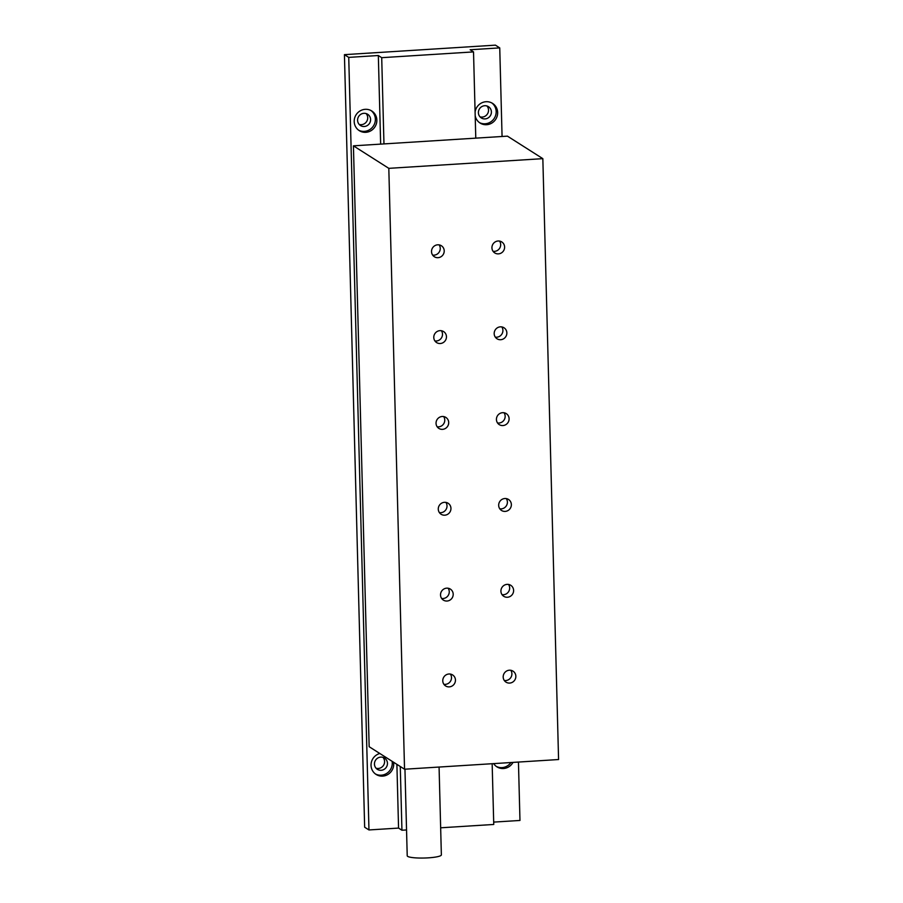 <?xml version="1.0" encoding="UTF-8"?>
<svg xmlns="http://www.w3.org/2000/svg" width="903" height="903" viewBox="0 0 903 903"><rect width="100%" height="100%" fill="white"/><g stroke="black" fill="none" stroke-linecap="round" stroke-linejoin="round"><path stroke-width="1.35" d="M493.67 763.622A11.649 11.197 122.5 0 0 513.006 762.403M496.232 766.365A11.649 11.197 122.5 0 0 510.929 762.527M475.192 115.731A11.649 11.197 122.5 0 0 497.214 116.002A11.649 11.197 122.5 0 0 486.028 101.723A11.649 11.197 122.5 0 0 475.091 112.119M479.38 122.56A11.649 11.197 122.5 0 0 491.842 102.965M379.813 753.497A11.649 11.197 122.5 0 0 382.68 776.117A11.649 11.197 122.5 0 0 393.539 762.222M375.434 773.961A11.649 11.197 122.5 0 0 392.105 761.308M365.218 109.319A11.649 11.197 122.5 0 0 359.27 130.642A11.649 11.197 122.5 0 0 376.416 123.598A11.649 11.197 122.5 0 0 365.218 109.319M358.57 130.156A11.649 11.197 122.5 0 0 371.031 110.561M364.259 126.499A6.671 6.423 -57.5 0 1 357.836 118.316A6.671 6.423 -57.5 0 1 367.668 114.275A6.671 6.423 -57.5 0 1 364.259 126.499M359.191 124.422A6.671 6.423 122.5 0 0 366.099 113.564M381.111 770.293A6.671 6.423 -57.5 0 1 374.7 762.109A6.671 6.423 -57.5 0 1 384.531 758.068A6.671 6.423 -57.5 0 1 381.111 770.293M376.054 768.227A6.671 6.423 122.5 0 0 382.962 757.357M485.069 118.903A6.671 6.423 -57.5 0 1 478.646 110.719A6.671 6.423 -57.5 0 1 488.478 106.678A6.671 6.423 -57.5 0 1 485.069 118.903M480.001 116.826A6.671 6.423 122.5 0 0 486.909 105.956M475.779 138.136L473.522 51.9L381.709 57.679L378.334 55.523L380.648 144.119M396.891 764.356L398.562 828.085L368.966 829.947L364.654 827.216L344.427 54.654L495.431 45.15L499.743 47.893L470.147 49.755L473.522 51.9M378.334 55.523L348.739 57.386L368.966 829.947M493.693 822.102L519.97 820.455L518.446 762.064M400.266 766.5L401.937 830.229L406.542 829.947M440.664 827.803L493.749 824.462L492.158 763.712M401.937 830.229L398.562 828.085M502.068 136.488L499.743 47.893M348.739 57.386L344.427 54.654M381.709 57.679L383.967 143.916M507.091 584.365A6.524 6.276 122.5 0 0 503.761 596.307A6.524 6.276 122.5 0 0 513.367 592.357A6.524 6.276 122.5 0 0 507.091 584.365M502.045 594.648A6.524 6.276 122.5 0 0 508.536 584.433M439.072 767.053L441.364 854.893A17.078 2.686 178.5 0 1 428.248 857.85A17.078 2.686 178.5 0 1 407.219 855.784L404.95 769.198M509.348 670.207A6.524 6.276 122.5 0 0 506.007 682.137A6.524 6.276 122.5 0 0 515.613 678.198A6.524 6.276 122.5 0 0 509.348 670.207M504.292 680.49A6.524 6.276 122.5 0 0 510.782 670.274M499.799 508.807A6.524 6.276 122.5 0 0 506.29 498.603M504.845 498.524A6.524 6.276 122.5 0 0 501.515 510.466A6.524 6.276 122.5 0 0 511.121 506.515A6.524 6.276 122.5 0 0 504.845 498.524M497.553 422.965A6.524 6.276 122.5 0 0 504.043 412.761M502.599 412.682A6.524 6.276 122.5 0 0 499.269 424.624A6.524 6.276 122.5 0 0 508.863 420.674A6.524 6.276 122.5 0 0 502.599 412.682M495.296 337.124A6.524 6.276 122.5 0 0 501.797 326.92M500.352 326.841A6.524 6.276 122.5 0 0 497.022 338.783A6.524 6.276 122.5 0 0 506.617 334.832A6.524 6.276 122.5 0 0 500.352 326.841M493.049 251.294A6.524 6.276 122.5 0 0 499.551 241.078M498.106 240.999A6.524 6.276 122.5 0 0 494.776 252.942A6.524 6.276 122.5 0 0 504.371 248.991A6.524 6.276 122.5 0 0 498.106 240.999M443.892 684.293A6.524 6.276 122.5 0 0 450.383 674.078M448.938 673.999A6.524 6.276 122.5 0 0 445.608 685.941A6.524 6.276 122.5 0 0 455.214 681.991A6.524 6.276 122.5 0 0 448.938 673.999M441.635 598.452A6.524 6.276 122.5 0 0 448.136 588.237M446.692 588.158A6.524 6.276 122.5 0 0 443.362 600.1A6.524 6.276 122.5 0 0 452.956 596.161A6.524 6.276 122.5 0 0 446.692 588.158M439.389 512.611A6.524 6.276 122.5 0 0 445.89 502.395M444.445 502.316A6.524 6.276 122.5 0 0 441.115 514.259A6.524 6.276 122.5 0 0 450.71 510.319A6.524 6.276 122.5 0 0 444.445 502.316M437.142 426.769A6.524 6.276 122.5 0 0 443.644 416.554M442.199 416.486A6.524 6.276 122.5 0 0 438.869 428.417A6.524 6.276 122.5 0 0 448.464 424.478A6.524 6.276 122.5 0 0 442.199 416.486M434.896 340.928A6.524 6.276 122.5 0 0 441.386 330.724M439.953 330.645A6.524 6.276 122.5 0 0 436.623 342.587A6.524 6.276 122.5 0 0 446.217 338.636A6.524 6.276 122.5 0 0 439.953 330.645M432.65 255.086A6.524 6.276 122.5 0 0 439.14 244.882M437.707 244.803A6.524 6.276 122.5 0 0 434.366 256.745A6.524 6.276 122.5 0 0 443.971 252.795A6.524 6.276 122.5 0 0 437.707 244.803M388.809 168.342L542.838 158.657L558.573 759.536L404.544 769.221L388.809 168.342L353.423 145.834L507.452 136.15L542.838 158.657M353.423 145.834L369.158 746.713L404.544 769.221"/></g></svg>
